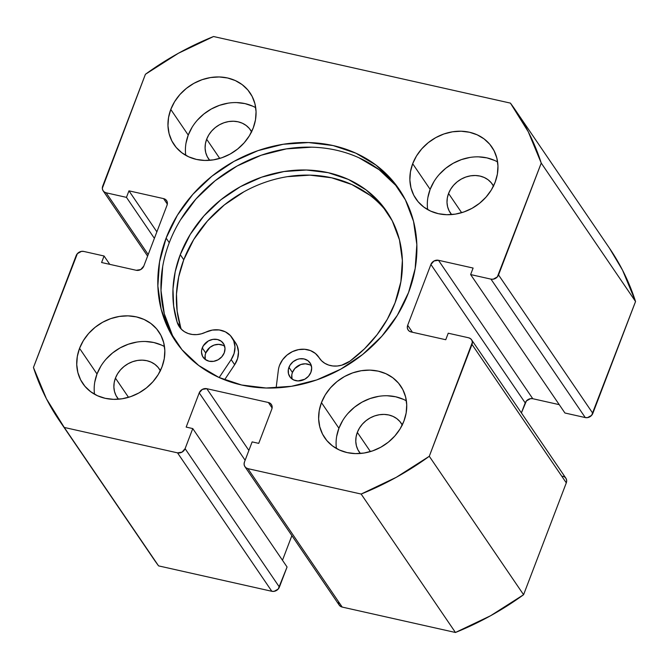<?xml version="1.0" encoding="UTF-8"?>
<svg xmlns="http://www.w3.org/2000/svg" width="669" height="669" viewBox="0 0 669 669"><rect width="100%" height="100%" fill="white"/><g stroke="black" fill="none" stroke-linecap="round" stroke-linejoin="round"><path stroke-width="1" d="M166.121 238.089A135.163 116.582 145.7 0 1 276.314 145.541A135.163 116.582 145.7 0 1 399.05 189.185A135.163 116.582 145.7 0 1 408.575 292.478L415.165 268.603L416.837 244.595L413.542 221.38L405.397 199.855L392.711 180.847L375.978 165.084L355.841 153.168L333.07 145.558L308.534 142.556L283.196 144.27L258.017 150.625L233.958 161.396L211.956 176.156L192.848 194.345L177.369 215.251L166.121 238.089L159.531 261.972L157.859 285.972L161.154 309.187L169.299 330.712L181.985 349.72L198.718 365.483L218.863 377.4L241.634 385.01L266.162 388.012L291.5 386.297L316.688 379.942L340.738 369.171L362.74 354.411L381.848 336.223L397.327 315.316L408.575 292.478A135.163 116.582 145.7 0 1 298.382 385.026A135.163 116.582 145.7 0 1 175.646 341.382A135.163 116.582 145.7 0 1 166.121 238.089L169.265 242.705L166.121 238.089M400.589 191.518A135.163 116.582 -34.3 0 0 277.911 150.492A135.163 116.582 -34.3 0 0 169.265 242.705A135.163 116.582 -34.3 0 0 177.252 343.665M342.737 420.492L338.915 428.252L321.454 402.621A45.977 39.655 145.7 0 1 358.927 371.144A45.977 39.655 145.7 0 1 400.681 385.988A45.977 39.655 145.7 0 1 403.917 421.119L406.158 412.999L406.727 404.829L405.606 396.934L402.838 389.617L398.523 383.153L392.828 377.784L385.98 373.737L378.236 371.144L369.89 370.124L361.268 370.71L352.705 372.876L344.527 376.53L337.042 381.556L330.545 387.744L325.276 394.852L321.454 402.621L319.213 410.741L318.636 418.911L319.765 426.805L322.533 434.122L326.848 440.587L332.535 445.955L339.392 450.003L347.136 452.595L355.482 453.615L364.095 453.03L372.666 450.864L380.845 447.201L388.329 442.184L394.827 435.996L400.095 428.888L403.917 421.119A45.977 39.655 145.7 0 1 366.436 452.595A45.977 39.655 145.7 0 1 324.691 437.752A45.977 39.655 145.7 0 1 321.454 402.621L338.915 428.252A45.977 39.655 -34.3 0 0 336.448 448.506M100.843 366.219L97.013 373.988L79.552 348.348A45.977 39.655 145.7 0 1 117.033 316.872A45.977 39.655 145.7 0 1 158.779 331.715A45.977 39.655 145.7 0 1 162.015 366.855L164.256 358.726L164.833 350.564L163.704 342.67L160.936 335.345L156.621 328.88L150.935 323.52L144.078 319.464L136.334 316.88L127.988 315.86L119.375 316.437L110.803 318.603L102.625 322.266L95.14 327.283L88.642 333.471L83.374 340.588L79.552 348.348L77.311 356.477L76.743 364.638L77.863 372.533L80.631 379.858L84.946 386.322L90.641 391.683L97.49 395.739L105.234 398.323L113.579 399.343L122.201 398.766L130.764 396.6L138.943 392.937L146.427 387.92L152.925 381.731L158.193 374.615L162.015 366.855A45.977 39.655 145.7 0 1 124.543 398.331A45.977 39.655 145.7 0 1 82.789 383.488A45.977 39.655 145.7 0 1 79.552 348.348L97.013 373.988A45.977 39.655 -34.3 0 0 94.546 394.242M433.972 181.583L430.142 189.352L412.681 163.721A45.977 39.655 145.7 0 1 450.162 132.236A45.977 39.655 145.7 0 1 491.907 147.088A45.977 39.655 145.7 0 1 495.144 182.219L497.385 174.099L497.962 165.929L496.833 158.035L494.065 150.717L489.75 144.245L484.055 138.884L477.206 134.829L469.462 132.245L461.117 131.224L452.503 131.801L443.932 133.967L435.753 137.63L428.269 142.656L421.771 148.836L416.503 155.952L412.681 163.721L410.44 171.841L409.871 180.003L410.992 187.897L413.76 195.223L418.075 201.687L423.77 207.047L430.619 211.103L438.362 213.687L446.708 214.716L455.321 214.13L463.893 211.964L472.071 208.302L479.556 203.284L486.054 197.096L491.322 189.988L495.144 182.219A45.977 39.655 145.7 0 1 457.663 213.695A45.977 39.655 145.7 0 1 415.917 198.852A45.977 39.655 145.7 0 1 412.681 163.721L430.142 189.352A45.977 39.655 -34.3 0 0 427.675 209.606M192.07 127.319L188.24 135.088L170.779 109.448A45.977 39.655 145.7 0 1 208.26 77.972A45.977 39.655 145.7 0 1 250.005 92.815A45.977 39.655 145.7 0 1 253.242 127.946L255.491 119.826L256.06 111.664L254.939 103.77L252.163 96.445L247.848 89.981L242.161 84.62L235.312 80.564L227.56 77.98L219.223 76.952L210.601 77.537L202.038 79.703L193.851 83.366L186.367 88.383L179.869 94.572L174.609 101.68L170.779 109.448L168.538 117.568L167.969 125.739L169.09 133.633L171.858 140.95L176.173 147.423L181.868 152.783L188.717 156.83L196.46 159.423L204.806 160.443L213.428 159.858L221.991 157.7L230.169 154.037L237.654 149.011L244.16 142.832L249.42 135.715L253.242 127.946A45.977 39.655 145.7 0 1 215.769 159.431A45.977 39.655 145.7 0 1 174.015 144.579A45.977 39.655 145.7 0 1 170.779 109.448L188.24 135.088A45.977 39.655 -34.3 0 0 185.773 155.342M251.695 132.019L249.303 128.44L246.159 125.479L242.37 123.23L238.08 121.8L233.464 121.24L228.698 121.557L223.956 122.753L219.424 124.785L215.284 127.562L211.688 130.982L208.778 134.921L206.662 139.219L205.416 143.71L205.107 148.225L205.726 152.599L207.256 156.646L209.715 160.309A25.439 21.943 145.7 0 1 208.452 158.653A25.439 21.943 145.7 0 1 206.662 139.219L219.741 158.419L206.662 139.219A25.439 21.943 145.7 0 1 227.401 121.8A25.439 21.943 145.7 0 1 250.499 130.012A25.439 21.943 145.7 0 1 251.577 131.793M493.597 186.291L491.205 182.712L488.061 179.744L484.264 177.502L479.982 176.072L475.366 175.504L470.591 175.83L465.858 177.026L461.326 179.049L457.186 181.826L453.59 185.254L450.68 189.185L448.565 193.483L447.318 197.982L447.001 202.498L447.628 206.863L449.158 210.919L451.617 214.573A25.439 21.943 145.7 0 1 450.354 212.926A25.439 21.943 145.7 0 1 448.565 193.483L461.643 212.692L448.565 193.483A25.439 21.943 145.7 0 1 469.295 176.064A25.439 21.943 145.7 0 1 492.401 184.284A25.439 21.943 145.7 0 1 493.471 186.057M160.468 370.927L158.076 367.348L154.932 364.379L151.135 362.138L146.854 360.708L142.238 360.139L137.463 360.457L132.73 361.661L128.197 363.685L124.058 366.461L120.462 369.882L117.552 373.82L115.436 378.119L114.19 382.609L113.881 387.134L114.499 391.499L116.03 395.555L118.488 399.209A25.439 21.943 145.7 0 1 117.226 397.562A25.439 21.943 145.7 0 1 115.436 378.119L128.515 397.327L115.436 378.119A25.439 21.943 145.7 0 1 136.175 360.7A25.439 21.943 145.7 0 1 159.272 368.912A25.439 21.943 145.7 0 1 160.343 370.693M402.362 425.191L399.978 421.612L396.826 418.643L393.038 416.402L388.756 414.972L384.14 414.404L379.365 414.73L374.623 415.926L370.099 417.949L365.96 420.734L362.364 424.154L359.454 428.093L357.33 432.383L356.092 436.882L355.774 441.398L356.401 445.771L357.932 449.819L360.39 453.482A25.439 21.943 145.7 0 1 359.128 451.826A25.439 21.943 145.7 0 1 357.33 432.383L370.417 451.592L357.33 432.383A25.439 21.943 145.7 0 1 378.069 414.972A25.439 21.943 145.7 0 1 401.174 423.184A25.439 21.943 145.7 0 1 402.245 424.966M166.623 200.658L166.581 200.591A6.13 5.285 145.7 0 0 163.587 198.618L167.325 204.104L163.587 198.618L128.958 190.841L156.872 231.834L128.958 190.841L126.466 197.363L154.388 238.348L126.466 197.363L106.128 192.797L148.2 254.554L106.128 192.797A6.13 5.285 145.7 0 1 103.135 190.816A6.13 5.285 145.7 0 1 102.7 186.133L145.416 74.284A275.837 237.913 145.7 0 1 213.553 36.519L510.43 103.118L528.259 131.76L541.246 163.085L497.326 276.924L493.229 279.19L490.962 279.132L470.625 274.566L473.108 268.052L438.479 260.283L433.98 261.002L430.903 264.481L407.68 325.293L407.312 327.459L407.831 329.491L409.16 331.071L411.109 331.958L445.746 339.727L448.23 333.212L468.576 337.77L470.516 338.656L471.854 340.237L472.373 342.26L429.289 456.283L396.307 477.298L361.143 494.048L247.89 468.643L245.949 467.756L244.611 466.184L244.093 464.152L244.469 461.978L252.138 441.891L258.736 443.371L271.798 409.169L272.174 406.995L271.656 404.962L270.318 403.39L268.378 402.504L206.805 388.689L202.306 389.408L199.228 392.887L186.166 427.09L192.764 428.57L185.096 448.656L182.018 452.135L177.519 452.854L64.266 427.449L46.437 398.808L33.45 367.482L77.37 253.651L81.467 251.377L83.734 251.435L104.071 256.001L101.588 262.516L136.225 270.284L140.716 269.565L143.793 266.086L167.016 205.274L167.392 203.108L166.874 201.076L165.536 199.504L163.587 198.618L128.958 190.841L126.466 197.363L106.128 192.797L104.18 191.911L102.842 190.331L102.324 188.307L145.416 74.284L178.389 53.269L213.553 36.519L510.43 103.118A275.837 237.913 145.7 0 1 515.314 109.984A275.837 237.913 145.7 0 1 541.246 163.085L635.55 301.518L591.63 415.349L587.533 417.623L585.266 417.565L564.929 412.999L470.625 274.566L564.929 412.999L585.266 417.565A6.13 5.285 -34.3 0 0 592.843 413.367L498.539 274.934L541.246 163.085L635.55 301.518L592.843 413.367L498.539 274.934A6.13 5.285 145.7 0 1 490.962 279.132L585.266 417.565L490.962 279.132L470.625 274.566L473.108 268.052L438.479 260.283L532.775 398.716L530.517 398.657L526.419 400.923L521.394 412.898L525.207 402.914L430.903 264.481L525.207 402.914A6.13 5.285 -34.3 0 1 532.775 398.716L438.479 260.283A6.13 5.285 145.7 0 0 430.903 264.481L407.68 325.293L412.422 332.25L407.68 325.293A6.13 5.285 145.7 0 0 408.115 329.976A6.13 5.285 145.7 0 0 411.109 331.958L445.746 339.727L448.23 333.212L468.576 337.77A6.13 5.285 145.7 0 1 471.561 339.752A6.13 5.285 145.7 0 1 471.996 344.435L566.3 482.867L523.584 594.716L490.611 615.731L455.447 632.481L342.194 607.076L340.253 606.189L338.915 604.609L338.397 602.585M609.375 248.057L622.563 270.192L635.55 301.518A275.837 237.913 -34.3 0 0 609.618 248.416L515.314 109.984M559.242 404.653L532.775 398.716L559.242 404.653M562.872 476.203L564.82 477.089L566.158 478.67L566.676 480.693L566.3 482.867L523.584 594.716L429.289 456.283L471.996 344.435L566.3 482.867A6.13 5.285 -34.3 0 0 565.865 478.184L471.561 339.752M291.885 535.635L282.477 560.262L291.885 535.635M271.413 404.544L271.371 404.477A6.13 5.285 145.7 0 0 268.378 402.504L272.116 407.99L268.378 402.504L206.805 388.689L248.876 450.446L206.805 388.689A6.13 5.285 145.7 0 0 199.228 392.887L245.13 460.255L199.228 392.887L186.166 427.09L192.764 428.57L287.068 567.003L279.399 587.089L185.096 448.656L192.764 428.57L287.068 567.003L278.187 589.071L274.089 591.346L271.823 591.287L158.57 565.882L153.418 558.632M59.382 420.584L153.686 559.016A275.837 237.913 -34.3 0 0 158.57 565.882L64.266 427.449L177.519 452.854L271.823 591.287L158.57 565.882L64.266 427.449A275.837 237.913 145.7 0 1 59.382 420.584A275.837 237.913 145.7 0 1 33.45 367.482L76.157 255.633A6.13 5.285 145.7 0 1 83.734 251.435L104.071 256.001L109.758 264.347L104.071 256.001L101.588 262.516L136.225 270.284A6.13 5.285 145.7 0 0 143.793 266.086L167.016 205.274A6.13 5.285 145.7 0 0 166.581 200.591M455.447 632.481L342.194 607.076L247.89 468.643L361.143 494.048L455.447 632.481A275.837 237.913 -34.3 0 0 523.584 594.716L429.289 456.283A275.837 237.913 145.7 0 1 361.143 494.048L455.447 632.481M252.773 106.204L245.03 103.611L236.684 102.591M228.062 103.177L219.499 105.334L211.312 108.997L203.828 114.023L197.33 120.203M255.709 107.692A45.977 39.655 -34.3 0 0 188.24 135.088L185.999 143.208M494.675 160.468L486.923 157.884L478.586 156.855M469.964 157.441L461.401 159.607L453.214 163.269L445.73 168.287L439.232 174.475M497.611 161.965A45.977 39.655 -34.3 0 0 430.142 189.352L427.901 197.472M161.547 345.104L153.795 342.511L145.457 341.491M136.836 342.076L128.272 344.242L120.085 347.905L112.601 352.923L106.103 359.111M164.482 346.601A45.977 39.655 -34.3 0 0 97.013 373.988L94.772 382.108M403.44 399.368L395.697 396.784L387.359 395.764M378.738 396.341L370.166 398.507L361.988 402.169L354.503 407.187L348.005 413.375M406.384 400.865A45.977 39.655 -34.3 0 0 338.915 428.252L336.674 436.38M271.371 404.477A6.13 5.285 145.7 0 1 271.798 409.169L258.736 443.371L252.138 441.891L244.469 461.978A6.13 5.285 145.7 0 0 244.904 466.661L339.2 605.094A6.13 5.285 -34.3 0 0 342.194 607.076L247.89 468.643A6.13 5.285 145.7 0 1 244.904 466.661M177.519 452.854L271.823 591.287A6.13 5.285 -34.3 0 0 279.399 587.089L185.096 448.656A6.13 5.285 145.7 0 1 177.519 452.854M395.856 185.464L379.122 169.7L358.977 157.784M311.679 147.172L286.34 148.886L261.153 155.241L237.102 166.012L215.1 180.772L195.992 198.961L180.513 219.867M162.676 266.58L161.003 290.589L164.298 313.803L172.443 335.328M309.638 364.764L305.348 363.802L300.766 364.53L294.853 368.494L292.428 372.466L288.941 367.34A12.259 10.57 145.7 0 1 298.934 358.944A12.259 10.57 145.7 0 1 310.065 362.899A12.259 10.57 145.7 0 1 310.926 372.273L311.679 367.933L310.642 363.869L307.974 360.716L304.086 358.944L299.561 358.827L297.27 359.404L293.097 361.72L289.961 365.266L288.339 369.505L288.49 373.787L290.379 377.467L293.724 379.975L298.014 380.937L304.78 379.231L308.509 376.237L310.926 372.273A12.259 10.57 145.7 0 1 300.933 380.669A12.259 10.57 145.7 0 1 289.802 376.706A12.259 10.57 145.7 0 1 288.941 367.34L292.428 372.466A12.259 10.57 -34.3 0 0 291.993 378.963M222.961 345.313L218.671 344.351L214.088 345.079L209.907 347.395L205.751 353.015L202.264 347.888A12.259 10.57 145.7 0 1 212.257 339.492A12.259 10.57 145.7 0 1 223.387 343.456A12.259 10.57 145.7 0 1 224.249 352.822L225.001 348.482L223.964 344.418L221.297 341.265L217.4 339.492L212.884 339.375L208.41 340.931L203.284 345.814L201.662 350.054L201.511 352.228L202.548 356.293L205.216 359.445L209.113 361.218L213.628 361.335L218.102 359.78L221.824 356.786L224.249 352.822A12.259 10.57 145.7 0 1 214.256 361.218A12.259 10.57 145.7 0 1 203.125 357.254A12.259 10.57 145.7 0 1 202.264 347.888L205.751 353.015A12.259 10.57 -34.3 0 0 205.316 359.521M278.346 370.183A22.679 19.56 145.7 0 1 279.592 365.241A22.679 19.56 145.7 0 1 298.081 349.711A22.679 19.56 145.7 0 1 318.678 357.037A22.679 19.56 145.7 0 1 319.08 357.656L321.597 360.808L324.825 363.309L328.613 365.057L332.819 365.968L337.251 366.018L341.725 365.19L350.038 361.101A22.679 19.56 145.7 0 1 319.481 358.275A22.679 19.56 145.7 0 1 319.08 357.656L315.4 353.458L310.458 350.581L304.671 349.277L298.491 349.628L292.428 351.626L286.984 355.097L282.586 359.763L279.592 365.241A22.679 19.56 145.7 0 0 278.346 370.183L276.13 387.903L278.346 370.183M395.053 302.848A119.743 103.285 145.7 0 1 350.038 361.101L364.496 348.825L377.023 334.776L387.292 319.322L395.053 302.848L400.89 281.691L402.378 260.425L399.46 239.853L392.243 220.787L381.004 203.945L366.186 189.979L348.34 179.417L328.17 172.677L306.435 170.018L283.982 171.532L261.671 177.168L240.363 186.701L220.87 199.78L203.936 215.895L190.23 234.418L180.262 254.646A119.743 103.285 145.7 0 1 277.886 172.661A119.743 103.285 145.7 0 1 386.623 211.329A119.743 103.285 145.7 0 1 395.053 302.848M388.321 213.921A119.743 103.285 -34.3 0 0 279.659 178.155A119.743 103.285 -34.3 0 0 183.758 259.773L180.262 254.646L183.758 259.773A119.743 103.285 -34.3 0 0 180.68 327.442A22.679 19.56 -34.3 0 0 181.349 329.232M235.363 342.52L237.202 345.906L238.482 352.053L237.604 358.542L234.66 364.722L224.567 379.808L234.66 364.722L231.173 359.596L219.164 377.542L231.173 359.596L234.66 364.722A22.679 19.56 -34.3 0 0 235.496 342.712L232.001 337.586A22.679 19.56 145.7 0 1 231.173 359.596L234.108 353.416L234.986 346.927L233.707 340.78L230.404 335.587L225.394 331.849L219.189 329.951L212.391 330.076L205.684 332.209A22.679 19.56 145.7 0 1 232.001 337.586M177.185 322.316L180.68 327.442L177.185 322.316A119.743 103.285 145.7 0 1 180.262 254.646L175.203 271.731L172.978 288.991L173.647 305.992L177.185 322.316L178.84 326.012L181.307 329.198L184.493 331.74L188.265 333.53L192.446 334.5L196.87 334.6L201.344 333.823L205.684 332.209A22.679 19.56 145.7 0 1 179.367 326.832A22.679 19.56 145.7 0 1 177.185 322.316M369.673 195.105L351.835 184.544L331.657 177.803L309.931 175.144L287.478 176.658M243.851 191.836L224.358 204.906L207.432 221.021L193.717 239.544L183.758 259.773L178.698 276.857L176.474 294.117L177.143 311.127L180.68 327.442M311.369 365.767A12.259 10.57 -34.3 0 0 292.428 372.466L291.835 374.632L291.977 378.913M224.692 346.316A12.259 10.57 -34.3 0 0 205.751 353.015L205.157 355.18L205.299 359.462M399.05 189.185L399.368 189.653M103.135 190.816L147.606 256.102M175.646 341.382L175.955 341.834M320.091 359.119L318.728 357.104"/></g></svg>
